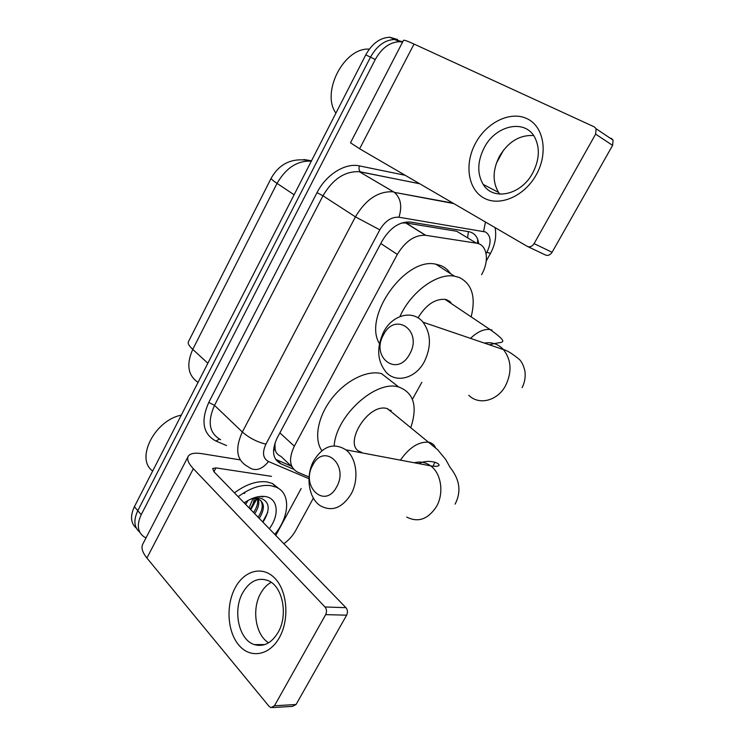 <?xml version="1.0" encoding="UTF-8"?>
<svg xmlns="http://www.w3.org/2000/svg" width="745" height="745" viewBox="0 0 745 745"><rect width="100%" height="100%" fill="white"/><g stroke="black" fill="none" stroke-linecap="round" stroke-linejoin="round"><path stroke-width="1.12" d="M449.775 301.418L449.58 302.405M391.162 410.523L390.901 411.408M274.952 443.042L275.101 449.235C275.678 452.55 277.624 454.925 280.921 456.368L291.993 466.817M464.722 236.109L456.666 231.248L405.941 222.96L401.611 223.006M481.568 274.719C489.651 260.731 487.277 244.5 476.4 243.177L425.451 235.271C414.676 234.852 405.308 241.24 397.336 254.417L294.331 446.162C288.371 458.911 289.488 467.581 297.655 472.162L309.073 477.024M412.413 399.273L421.828 382.306M146.029 537.853L144.279 536.996C137.546 532.368 136.531 524.927 141.215 514.693L375.257 59.516L370.488 57.169C376.886 45.771 384.942 39.867 394.664 39.476L402.402 41.748L394.664 39.476C384.942 39.867 376.886 45.771 370.488 57.169L137.797 510.688L370.488 57.169L365.758 54.851C372.118 43.499 380.155 37.632 389.868 37.25L397.597 39.532M139.715 532.181C134.035 527.302 133.392 520.14 137.797 510.688C133.392 520.14 134.035 527.302 139.715 532.181M136.344 528.158C130.682 523.269 130.03 516.127 134.398 506.712L365.758 54.851M313.375 498.107L295.523 530.775C292.673 535.888 288.781 540.2 283.845 543.72M503.573 150.071L496.384 163.22M484.446 185.067L484.092 185.71M375.257 59.516C381.691 48.062 389.775 42.13 399.506 41.72L402.589 42.083M256.392 498.582L250.329 509.207M478.7 243.773C477.806 236.891 474.5 232.85 468.773 231.667L410.141 222.01C399.348 221.554 390.035 227.84 382.204 240.877L277.214 437.855C271.366 450.52 272.577 459.162 280.837 463.781L293.614 469.248M291.295 466.156L275.622 459.348M279.403 637.552C269.383 655.824 250.115 658.878 238.745 645.03C227.225 631.443 225.791 604.959 235.262 587.637C244.565 570.139 263.05 565.464 275.147 578.558C287.384 591.372 289.6 619.477 279.403 637.552M242.814 592.573C232.496 610.285 238.735 639.946 254.334 644.602C263.646 647.209 271.58 643.14 278.127 632.375C288.427 614.951 282.597 586.147 268.163 580.616C258.142 577.049 249.696 581.035 242.814 592.573M268.647 642.777C255.507 635.131 251.54 609.159 260.675 593.365C263.469 588.308 266.971 584.629 271.18 582.32M301.176 488.506L275.78 535.413M240.207 459.888L202.053 453.686C194.892 452.578 190.32 453.379 188.345 456.089C186.604 459.022 188.271 463.222 193.337 468.689L324.997 606.97L345.95 607.678L213.964 471.753L212.642 468.512L215.948 467.907L271.506 476.344M187.982 456.797L142.984 543.738C140.898 547.37 142.202 552.138 146.905 558.033L269.187 706.484L270.929 707.666L274.449 705.776L296.063 704.5L292.571 706.362L272.54 707.573M345.95 607.678C347.692 609.885 347.915 612.381 346.63 615.184L325.658 614.634L274.449 705.776M325.658 614.634C326.962 611.775 326.738 609.224 324.997 606.97M346.63 615.184L296.063 704.5M238.186 496.701C249.724 488.161 260.536 484.464 270.631 485.638L276.181 487.183C290.913 493.227 289.768 516.285 274.775 534.379M234.452 492.845C245.952 484.352 256.746 480.702 266.84 481.903L272.391 483.468L279.273 488.925M244.183 502.866L246.288 501.497C252.965 497.502 259.139 495.835 264.81 496.487C277.987 497.865 279.98 514.581 269.308 528.745M262.966 522.217C270.826 509.282 269.774 501.189 259.8 497.939L251.186 498.917M244.844 493.209L244.071 493.432M258.105 517.216C262.631 510.213 263.432 504.561 260.517 500.268M259.251 518.39C264.885 509.217 264.736 502.838 258.804 499.243L255.824 498.517L251.121 498.945M253.561 512.532C256.997 507.336 258.264 502.754 257.379 498.778M254.697 513.696C258.403 508.053 259.595 503.173 258.273 499.038M258.068 498.498L257.723 497.79M249.063 507.894L252.974 498.591M250.18 509.049C252.723 505.268 254.064 501.748 254.222 498.489M244.602 503.303L245.422 502.037M245.71 504.449L247.973 500.51M152.688 470.989C135.106 459.013 154.69 420.189 181.277 415.161M262.706 521.956L267.762 512.327M262.929 496.999L261.02 496.375M336.572 487.034C349.331 465.02 323.907 442.577 312.788 465.103C300.291 486.178 324.718 509.71 336.572 487.034M313.896 460.494C323.144 445.948 333.807 442.4 345.894 449.831C356.762 457.914 359.36 479.789 350.895 494.41C341.992 508.127 331.832 511.927 320.406 505.79C308.402 498.256 305.31 475.58 313.896 460.494M393.705 413.661L387.13 408.567C367.397 402.514 341.331 447.261 361.511 452.187M390.641 410.123L390.399 410.998M334.16 445.836C336.088 415.468 376.225 379.456 398.78 387.046L398.966 387.102C413.81 392.839 417.768 406.304 410.83 427.481M321.887 450.697C313.682 439.187 317.724 416.623 331.842 398.463C345.885 380.267 367.453 369.781 381.58 373.655L381.766 373.701M409.648 354.126C423.104 330.873 395.195 311.187 383.535 334.775C370.358 357.041 397.187 377.929 409.648 354.126M383.694 331.832C392.429 314.79 412.749 309.361 422.992 322.175C431.104 333.481 431.532 346.695 424.287 361.809C415.514 378.367 396.461 383.358 386.376 372.519C377.166 361.278 376.272 347.719 383.694 331.832M450.958 302.517L447.047 299.89L445.007 299.341C434.829 298.801 425.842 304.966 418.038 317.864M449.207 300.999L449.012 302.032M399.916 316.578C410.858 291.928 437.008 272.856 454.403 276.153L459.386 277.503C472.097 284.031 476.018 297.162 471.157 316.876M379.447 343.622C362.629 317.007 405.271 256.718 435.862 264.196L440.854 265.583C444.877 267.259 448.09 269.941 450.511 273.638M536.279 174.74C524.294 196.559 499.28 207.008 483.626 197.863C467.776 189.034 464.303 163.751 475.552 143.17C486.569 122.469 510.353 110.632 526.994 118.66C543.813 126.361 548.516 153.032 536.279 174.74M484.185 147.78C477.34 161.488 476.996 173.697 483.179 184.406C492.948 201.076 521.016 195.311 532.712 173.008C539.352 160.073 540.097 148.302 534.938 137.704C525.327 118.474 495.527 125.169 484.185 147.78M499.811 194.156L498.545 192.415C492.371 181.836 492.668 169.823 499.429 156.366C508.267 141.736 519.665 134.798 533.616 135.543M611.235 138.253L613.079 140.125L612.604 145.377L595.618 134.119L596.121 128.755L594.259 126.855L414.043 44.067C407.115 40.91 403.585 39.699 403.445 40.435L350.485 142.779L359.621 148.767L527.246 246.344C529.844 247.452 532.126 246.548 534.1 243.624L552.082 252.285C550.136 255.135 547.882 256.01 545.303 254.911L527.814 246.614M595.618 134.119L534.1 243.624M612.604 145.377L552.082 252.285M335.911 113.138C320.816 92.417 344.069 47.214 369.315 49.133M468.382 231.602L467.599 237.851M275.101 449.235L273.499 450.706M279.878 432.864L294.331 446.162M380.797 243.522L397.336 254.417M405.941 222.96L425.702 235.308M456.666 231.248L476.4 243.177M311.382 161.05C293.306 157.111 279.915 162.82 271.217 178.167C270.798 178.753 272.735 180.495 277.028 183.391L192.75 349.386C188.951 345.848 187.535 343.259 188.476 341.629L271.152 178.288M303.839 159.523L311.512 160.79M311.317 161.181C297.451 160.445 286.024 167.849 277.028 183.391L294.117 194.78M207.855 363.243L192.75 349.386C186.148 364.51 187.926 375.508 198.058 382.371M134.398 506.712L141.215 514.693M486.113 253.672L486.904 252.248C491.551 242.563 491.085 235.802 485.526 231.974L398.938 217.223C391.544 216.73 385.165 220.93 379.82 229.833L265.937 444.132C262.026 452.606 262.892 458.408 268.526 461.546L308.97 478.709M485.433 222.001L483.635 231.388M226.564 445.547L215.938 441.059C202.957 434.018 200.563 421.13 208.777 402.402L317.025 192.638C326.077 174.572 345.317 162.624 359.407 165.893L405.168 175.28M247.955 466.659C236.565 460.485 234.703 448.928 242.349 431.988L214.513 405.364C207.203 421.912 209.243 433.357 220.641 439.69M265.937 444.132C257.202 442.064 249.342 438.023 242.349 431.988L355.421 216.86C365.637 199.623 378.004 191.26 392.522 191.772L393.77 191.968L359.351 171.732C344.916 171.024 332.792 179.042 322.967 195.795L214.513 405.364L208.777 402.402M453.724 203.543L394.403 192.378L453.016 203.134M419.798 183.792L360.459 171.853C358.96 170.512 358.606 168.519 359.407 165.893M379.82 229.833L355.421 216.86L322.967 195.795L317.025 192.638M219.393 439.094L215.938 441.059M419.64 183.708L359.351 171.732L394.403 192.378C400.81 198.114 402.319 206.393 398.938 217.223M268.526 461.546C261.57 470.002 254.771 471.743 248.132 466.77M495.09 227.625C496.673 236.277 495.118 244.891 490.433 253.468L486.904 252.248M276.777 459.916L280.837 463.781M193.337 468.689L146.905 558.033M215.948 467.907L213.945 471.734M256.969 498.684L250.776 509.664M406.723 517.077C418.001 522.794 427.853 519.395 436.281 506.879C444.271 493.525 441.375 473.42 430.638 465.858C425.609 462.226 420.171 461.202 414.341 462.775M433.087 466.193L434.829 462.189M435.508 447.698C434.27 444.895 432.184 443.107 429.232 442.325L428.85 442.241C418.858 441.385 409.378 447.354 400.4 460.14M468.763 395.278C478.746 405.42 497.139 401.099 505.361 386.05C512.141 372.295 511.517 360.152 503.48 349.61C498.2 343.994 491.83 341.825 484.371 343.091M492.035 330.016L490.014 329.513C483.878 328.852 477.377 331.804 470.505 338.37M414.043 44.067L359.621 148.767M477.759 239.536L477.396 243.373M405.69 222.923L425.451 235.271M389.868 37.25L399.506 41.72M486.224 261.057L490.433 253.468M254.334 644.602L264.847 644.583M276.181 487.183L272.391 483.468M418.904 463.641C427.5 458.92 440.127 462.757 438.991 465.504C437.576 466.472 434.791 466.594 430.638 465.858L345.894 449.831M387.512 408.67L437.715 449.794L445.715 459.497L450.092 467.394C457.709 477.024 462.757 489.13 455.102 504.132M398.78 387.046L381.58 373.655M522.105 387.633C524.741 382.436 525.681 376.951 524.936 371.168C523.67 365.786 521.845 361.902 519.47 359.518C512.113 353.53 506.777 350.234 503.48 349.61L422.992 322.175M454.403 276.153L435.862 264.196M445.007 299.341L490.014 329.513C501.32 337.457 503.937 340.865 502.428 341.713C500.482 343.156 500.035 341.974 489.456 344.823M483.179 184.406L498.545 192.415M613.079 140.125L596.121 128.755"/></g></svg>
